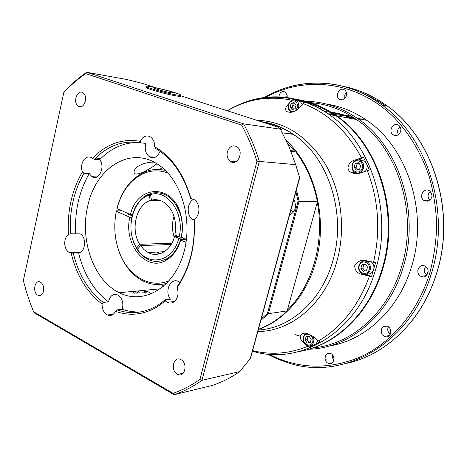 <?xml version="1.0" encoding="UTF-8"?>
<svg xmlns="http://www.w3.org/2000/svg" width="467" height="467" viewBox="0 0 467 467"><rect width="100%" height="100%" fill="white"/><g stroke="black" fill="none" stroke-linecap="round" stroke-linejoin="round"><path stroke-width="0.7" d="M367.529 267.042L366.461 270.679L363.128 271.345L360.863 268.391L361.919 264.771L365.247 264.089L367.529 267.042M371.096 261.765C373.553 263.767 374.411 266.388 373.67 269.634C372.427 272.926 370.22 274.333 367.039 273.855M365.725 261.205L366.904 260.82M365.416 264.299L361.919 264.771M363.869 264.602L362.812 268.21L360.863 268.391M362.812 268.21L364.972 270.977M144.56 292.342L146.836 292.12M180.262 95.788C181.406 96.511 180.034 96.552 176.152 95.916C167.53 94.521 148.704 89.384 146.381 87.796L146.515 87.212M155.628 87.662L142.307 83.365L126.761 79.489L86.751 72.286C78.567 77.826 70.99 84.404 64.014 92.028L63.757 92.676C70.505 85.338 77.826 78.987 85.712 73.617L241.696 125.162C247.808 136.346 252.88 148.43 256.92 161.424L199.923 379.414C191.254 385.52 182.299 390.155 173.053 393.319L33.583 311.734L30.192 303.095L26.473 291.992L23.35 280.597L63.757 92.676M256.92 161.424L259.331 161.407C255.169 147.922 249.909 135.401 243.535 123.848L86.751 72.286L85.712 73.617M241.696 125.162L243.535 123.848L280.34 129.166L277.847 127.071M250.645 358.037L239.74 371.563C230.972 377.64 221.889 382.245 212.497 385.374L174.103 394.714C183.7 391.492 192.988 386.699 201.966 380.342L259.331 161.407L295.675 164.653L289.009 146.661L280.34 129.166M250.633 357.932L299.691 177.793L295.675 164.653M138.098 292.879L136.609 291.069M139.23 292.756L137.736 290.959M94.357 159.37C107.819 145.488 123.259 139.989 140.684 142.861L140.193 141.326C122.196 138.267 106.283 143.964 92.46 158.412L94.357 159.37L99.617 159.755C105.67 166.48 98.893 181.418 92.028 176.684L89.232 173.561L83.961 173.269L82.344 171.955C80.954 167.507 81.456 163.456 83.862 159.796C86.197 156.912 88.777 156.235 91.596 157.764L92.46 158.412M140.193 141.326C142.441 136.954 145.447 135.278 149.207 136.3L150.625 137.041C153.38 139.137 154.729 142.377 154.665 146.761C171.844 156.714 183.893 173.981 190.805 198.557L194.301 199.707C196.665 201.33 198.16 203.84 198.779 207.237C199.386 212.672 197.868 216.758 194.219 219.502C195.638 245.881 189.941 268.607 177.121 287.69C178.768 292.721 178.166 297.059 175.318 300.695C172.907 303.171 170.222 303.713 167.244 302.318L165.336 300.935L157 307.017C143.293 314.886 129.476 316.317 115.53 311.308C113.481 315.062 110.772 316.282 107.404 314.962L107.066 314.793C103.738 312.633 102.069 309.043 102.063 304.029C86.815 292.33 76.518 275.367 71.182 253.149L69.338 252.589C66.956 251.223 65.462 248.736 64.849 245.14C64.358 240.336 65.555 236.74 68.433 234.346C67.155 211.16 71.795 190.367 82.344 171.955M180.986 359.654C188.154 363.186 184.879 378.001 177.764 374.388C170.181 371.388 173.175 355.656 180.63 359.473L180.986 359.654M227.359 151.816C229.472 146.259 232.741 144.607 237.16 146.848C244.451 151.81 237.108 166.807 230.173 161.273C227.487 159.013 226.553 155.861 227.359 151.816M79.046 106.505L78.234 106.091C72.438 102.617 77.452 88.672 83.033 92.851C88.316 96.033 84.521 108.922 79.046 106.505M43.554 291.145C42.497 294.765 40.647 296.142 38.008 295.29C32.2 292.943 34.651 279.044 40.36 282.086C43.087 283.866 44.155 286.884 43.554 291.145M68.433 234.346L70.435 233.786C69.274 211.317 73.78 191.143 83.961 173.269M70.435 233.786L80.131 233.868C86.85 236.927 85.537 252.565 78.555 252.875L71.182 253.149M154.665 146.761L155.54 148.453L159.335 150.806C174.057 161.045 184.465 176.993 190.559 198.656L190.805 198.557M160.082 151.326C157.472 157.145 153.888 158.949 149.341 156.737C145.57 153.649 144.414 149.195 145.856 143.375L140.684 142.861M194.219 219.502L194.056 220.12C195.334 245.613 189.818 267.632 177.495 286.172L177.121 287.69M194.056 220.161L192.877 219.572C186.245 215.923 186.818 202.158 193.729 199.368M191.89 198.691L190.559 198.656M165.336 300.935L165.411 299.767L157.513 305.488C144.18 313.17 130.713 314.63 117.106 309.872L115.53 311.308M165.411 299.767L170.519 299.201C163.929 291.583 170.788 276.843 178.768 281.694L179.912 282.447M102.063 304.029L103.265 302.423C88.52 291.023 78.52 274.584 73.266 253.096M151.174 294.012L148.594 291.951C146.556 291.04 144.636 291.227 142.814 292.517M103.265 302.423L108.502 301.869C109.978 295.757 113.049 293.457 117.713 294.975C122.226 298.057 123.761 302.82 122.313 309.259L117.106 309.872M199.923 379.414L201.966 380.342L239.74 371.563M173.053 393.319L174.103 394.714L34.079 312.709L33.583 311.734M160.806 284.426L163.66 286.253M162.288 167.641L159.48 169.527M87.697 206.221C95.326 168.365 130.007 145.383 157.986 164.466C181.78 179.556 193.852 221.907 182.994 255.367C172.416 288.991 142.791 304.828 119.283 292.716C93.698 280.521 79.559 240.108 87.697 206.221M156.562 163.567L156.433 164.098C153.684 166.427 149.119 169.188 142.733 172.376C135.354 175.236 132.663 174.389 134.677 169.825C136.673 165.388 146.848 161.763 154.069 162.166M99.617 159.755C111.006 147.986 124.094 142.248 138.897 142.54M75.73 233.687C74.568 211.364 79.069 191.318 89.232 173.561M108.502 301.869C93.779 290.55 83.797 274.222 78.555 252.875M140.847 311.88C134.531 312.271 128.355 311.396 122.313 309.259M171.085 92.77C162.323 91.263 147.42 86.436 156.41 88.035C165.003 89.53 179.754 94.27 171.085 92.77M176.392 94.935C167.77 93.528 148.938 88.391 146.609 86.815C141.116 83.797 176.473 92.18 180.495 94.819C181.64 95.542 180.268 95.577 176.392 94.935M293.784 199.286C297.024 206.408 295.576 211.714 289.452 215.217M317.414 201.785L287.147 310.87C278.396 319.381 268.823 325.517 258.426 329.282M295.944 152.154L295.874 151.973C306.556 166.054 313.771 182.661 317.513 201.791L299.131 201.265L296.417 189.608M295.874 151.973L295.769 151.927C306.445 166.007 313.661 182.626 317.414 201.791L287.147 310.87L268.397 313.707L299.131 201.265L298.109 201.23L267.498 313.328L268.397 313.707L260.837 320.426M290.964 151.401L295.769 151.927L290.462 150.135M289.785 213.997L290.743 214.645M294.087 199.759L293.644 199.818M290.848 210.08L292.044 211.096L293.819 211.709M287.298 142.809L295.156 151.722M317.303 202.485C324.95 242.081 312.335 285.88 287.479 309.954M313.258 347.839C350.968 344.646 387.966 313.03 401.427 267.2C418.712 212.929 397.446 146.825 356.385 119.47C341.885 109.482 326.567 103.861 310.427 102.617M307.63 102.448L305.558 102.378M308.897 349.234C348.633 348.353 388.883 316.031 403.091 267.573C420.528 212.894 399.139 146.288 357.78 118.653C341.435 107.416 324.186 101.637 306.031 101.321M329.258 346.012C364.925 340.443 398.748 309.726 411.509 266.739C428.747 212.987 407.621 147.531 366.683 120.299C354.004 111.543 340.601 106.132 326.468 104.077M315.651 103.178L312.102 103.178M310.164 103.236L308.167 103.341M294.111 105.402L292.85 105.705M355.457 119.301C347.518 115.676 339.398 113.312 331.097 112.203M329.299 111.981L324.705 111.595M274.719 124.812L273.417 125.641M294.875 334.606L300.205 336.164M359.625 118.997L356.7 117.906M351.517 116.26L332.685 113.201M331.196 113.142L327.098 113.131M281.712 127.643L280.019 128.787M354.838 118.408L344.815 115.822L334.693 114.52M333.199 114.438L328.896 114.345M283.195 128.355L280.795 129.978M302.832 350.787C337.659 343.619 370.127 312.225 382.701 269.033C400.394 212.724 378.574 144.087 336.631 115.863C322.586 106.062 307.753 100.358 292.144 98.759M299.312 100.423C311.728 102.816 323.567 107.848 334.827 115.536M382.21 334.716C379.975 328.844 381.644 326.007 387.225 326.211C393.331 328.359 390.593 339.13 384.61 336.561L382.21 334.716M325.114 359.111C324.979 354.885 326.731 352.994 330.367 353.443C336.077 355.037 334.39 365.614 328.756 363.595C326.824 362.882 325.61 361.388 325.114 359.111M278.84 96.827C279.675 92.408 281.823 90.814 285.284 92.04L287.164 95.11L287.1 97.539M346.386 95.875C344.815 99.594 342.48 100.726 339.375 99.261C334.36 96.05 339.918 86.307 344.675 90.038C346.374 91.444 346.946 93.388 346.386 95.875M399.227 133.965C397.242 135.804 395.175 136.078 393.033 134.782C387.61 131.274 393.675 121.309 398.818 125.36C401.416 127.923 401.55 130.789 399.227 133.965M427.877 201.219L424.129 200.588C418.216 197.162 423.948 186.847 429.587 190.84C433.236 195.043 432.67 198.504 427.877 201.219M421.31 276.511L420.895 276.324C414.626 273.458 419.027 262.711 425.081 266.161C430.983 268.934 427.229 279.178 421.31 276.511M388.392 326.865C387.382 329.013 387.581 331.126 388.982 333.193L390.19 334.372M332.416 354.78L332.317 357.343L333.864 360.454M287.205 95.361L286.452 97.457M346.31 92.314L344.751 94.994L344.844 98.555M399.256 127.38C397.376 129.692 397.125 132.103 398.497 134.613M430.323 191.429C427.498 194.249 427.334 197.197 429.821 200.273M425.671 266.517C423.487 269.692 423.849 272.582 426.75 275.197M369.461 276.102L361.82 274.38C356.963 273.107 354.605 270.148 354.751 265.507C357.442 261.106 361.405 259.524 366.636 260.761L375.602 262.693L371.539 276.47L369.461 276.102C358.574 305.704 341.581 327.32 318.488 340.945L319.983 341.943L309.364 347.226L307.123 345.586M366.058 274.217L371.539 276.47M365.556 260.563L364.733 261.012M367.331 170.601L360.734 172.872C357.605 173.975 354.471 173.87 351.324 172.545C344.593 169.025 349.433 161.214 354.926 160.041L363.513 157.251L369.344 170.035L367.331 170.601C378.667 200.232 380.733 230.803 373.518 262.314M292.056 100.23L293.364 99.226L304.42 102.506L299.102 107.877C295.313 111.823 291.134 113.09 286.563 111.66C284.993 109.523 285.483 107.147 288.034 104.532L288.641 103.884M304.07 342.883L303.317 342.223C298.477 338.989 299.195 331.658 307.216 333.456L313.929 336.865L318.488 340.945M357.985 173.105L358.533 173.426M363.513 157.251L359.222 159.918M360.267 160.315L364.458 161.068C366.782 162.907 367.582 165.423 366.864 168.622L365.492 171.231M359.683 173.187L358.971 172.913M293.364 99.226L293.183 99.891M296.656 100.679L300.199 101.374L302.277 104.433M308.845 345.971L309.364 347.226M317.618 340.163L317.397 341.266C316.357 344.179 314.46 345.446 311.717 345.072M258.385 329.433C283.942 320.788 306.469 295.389 315.622 262.308C328.289 219.204 315.19 167.023 286.265 140.579M252.472 351.166C299.656 366.181 357.704 332.691 375.55 269.733C393.401 212.654 371.364 143.036 329.107 114.491L335.983 115.746C377.949 143.994 399.793 212.718 382.082 269.097C369.117 313.719 334.962 345.592 298.944 351.569M308.121 336.386L307.169 339.696L309.242 342.626L310.281 342.463M307.169 339.696L305.103 340.116L306.072 336.707L309.125 336.228L311.215 339.176L310.24 342.597L307.181 343.064L305.103 340.116M307.181 343.064L309.242 342.626M358.983 163.362L357.115 163.829L356.07 167.507L357.909 169.661M356.07 167.507L354.103 167.32L355.148 163.631L358.446 162.703L360.705 165.476L359.648 169.177L356.344 170.093L354.103 167.32M357.115 163.829L355.148 163.631M294.8 103.481L293.148 103.972L292.202 107.515L293.644 109.167M292.202 107.515L290.106 107.136L291.052 103.575L294.041 102.542L296.09 105.087L295.132 108.659L292.138 109.675L290.106 107.136M293.148 103.972L291.052 103.575M290.655 132.593L288.886 133.743M290.375 133.953L291.548 133.177M290.824 134.011L291.828 133.364M320.911 109.348L320.023 108.233L318.307 107.906M132.249 215.701C129.721 214.943 128.162 214.213 127.567 213.512L127.45 213.25M137.806 248.853L136.819 248.893L136.609 248.006L139.697 244.299L171.879 243.202M171.138 244.492L140.532 245.584L137.438 249.296L137.654 250.178L133.568 242.151C130.76 234.271 130.17 226.121 131.793 217.71L129.832 217.272C123.195 244.609 146.796 273.096 166.824 259.85C173.35 255.741 177.974 249.139 180.688 240.05L180.741 238.993L174.483 236.652L178.406 236.553M161.016 200.798L150.187 200.536L149.3 194.937L150.059 193.577L151.302 193.192L150.549 194.558L151.431 200.162L159.79 200.366M165.493 170.508C158.243 168.692 151.168 169.258 144.285 172.195C130.859 178.587 121.776 190.583 117.03 208.183L116.989 208.597L130.468 214.592L132.424 215.03C135.278 205.101 140.45 198.23 147.957 194.43L151.075 193.607M132.424 215.03L131.793 217.71M150.549 194.558C167.635 188.826 185.06 213.763 179.13 236.874L181.155 237.324L181.278 236.763L181.383 237.259C182.936 229.787 182.755 222.374 180.84 215.018C173.216 183.192 137.065 184.488 130.468 214.592M181.155 237.324L181.505 237.312M185.002 238.87L180.741 238.993M137.654 250.178C146.118 261.467 156.001 264.234 167.314 258.473C173.555 254.538 177.98 248.228 180.583 239.542L186.14 239.378M157.846 252.028L159.551 253.85M166.777 258.794L167.822 259.214M151.302 193.192C165.026 190.816 174.839 198.259 180.747 215.515C182.574 222.537 182.755 229.618 181.278 236.763M136.609 248.006L133.504 241.567C126.884 224.621 133.626 201.726 147.309 195.749L149.3 194.937M179.13 236.874L174.892 234.989C177.18 220.173 173.385 209.187 163.503 202.024C159.591 199.759 155.564 199.135 151.431 200.162M150.187 200.536C136.154 204.774 130.275 229.887 139.697 244.299M178.715 238.544C173.059 261.713 148.588 267.223 137.438 249.296M140.532 245.584L143.994 249.588L148.039 252.472C158.044 258.163 170.846 250.797 174.483 236.652M174.051 216.314C171.879 223.343 171.955 230.342 174.29 237.312M166.877 259.821L165.832 259.302M158.984 253.99L157.315 252.052M169.217 280.69C150.135 288.956 128.53 276.149 119.768 253.312C114.584 239.822 113.452 225.8 116.371 211.242L116.417 210.827C113.417 225.736 114.573 240.096 119.885 253.92C125.074 266.622 132.791 275.641 143.036 280.982C150.724 284.747 158.646 285.524 166.795 283.311M116.417 210.827L122.132 210.886M186.029 242.437L180.688 240.05M116.989 208.597C121.63 191.412 130.497 179.713 143.591 173.49C151.582 170.116 159.714 169.976 167.98 173.07M181.383 237.259L186.444 239.513M129.832 217.272L116.371 211.242M369.14 269.733C367.103 276.791 357.167 272.675 359.269 265.717C361.236 258.689 371.247 262.693 369.14 269.733M369.689 261.45L366.998 261.666C361.166 258.222 354.196 268.379 362.293 273.75C365.959 275.121 368.597 273.86 370.208 269.973C370.973 266.342 369.905 263.575 366.998 261.666C364.54 260.51 362.339 260.901 360.407 262.845M139.884 292.803L137.596 293.025M180.303 95.618L277.906 127.088M299.575 177.291L250.201 358.849M134.216 293.358L132.692 291.443M134.934 291.227L136.498 293.136M267.498 313.328L261.222 318.99M295.909 191.493L298.109 201.23M265.898 97.294C304.928 75.473 356.759 80.744 393.885 117.27C409.302 133.328 421.497 153.631 429.278 176.689C433.633 192.457 436.114 208.65 436.709 225.263C436.201 241.877 433.814 258.064 429.541 273.814C417.632 312.131 391.644 342.457 361.154 356.619C329.042 370.074 298.279 369.257 268.864 354.184M267.124 354.015L277.906 359.193L289.155 363.151C342.766 380.833 410.3 344.64 431.187 274.187C451.245 212.613 427.918 137.356 381.697 104.818C349.188 80.622 308.956 77.16 276.079 91.561M384.96 105.536C377.61 100.393 369.957 96.231 361.989 93.067M343.286 86.325C358.831 89.395 373.518 95.974 387.359 106.062C433.259 138.296 456.393 212.678 436.487 273.551C422.232 320.461 386.156 354.628 347.413 363.157M428.14 271.572L426.616 275.104M342.544 116.943L353.601 117.585M356.957 118.081L366.309 120.229M396.004 135.582L395.496 135.191L395.987 135.582M355.755 119.032L350.705 118.437M257.819 331.517C291.274 331.576 325.172 303.521 336.83 261.497C346.035 229.215 341.482 191.622 325.295 164.057C307.233 135.827 284.339 121.216 256.599 120.217M263.762 122.529C274.059 124.175 283.895 128.116 293.27 134.356C328.278 156.62 347.01 213.868 332.767 261.018C321.675 301.04 290.141 328.459 258.233 329.988M364.639 274.363L362.596 274.578M303.077 103.563C327.408 112.716 346.882 130.795 361.505 157.799M227.388 110.802C247.393 99.016 268.928 95.501 291.98 100.265M307.87 346.245C289.388 353.77 270.971 355.224 252.624 350.612M227.306 110.772C257.06 92.472 296.685 91.876 329.107 114.491C300.018 93.639 264.509 91.795 235.841 106.172M230.161 109.22L227.482 110.831M356.052 160.163L354.926 160.041M288.402 104.602L288.034 104.532M303.69 342.142L303.317 342.223M306.912 333.391C302.797 333.893 300.847 342.731 307.321 345.656C310.368 346.491 312.505 345.288 313.725 342.042L313.906 338.931L312.808 335.971M306.784 333.374L304.671 334.786M312.692 341.832C310.829 348.475 301.717 344.027 303.643 337.478C305.441 330.858 314.618 335.207 312.692 341.832M364.458 161.068L360.95 160.695C358.615 159.41 356.379 159.609 354.249 161.296C350.805 163.824 351.727 171.371 354.751 172.23C358.615 174.004 361.487 172.697 363.367 168.295C364.091 165.073 363.285 162.539 360.95 160.695C358.808 159.381 356.677 159.492 354.57 161.033M362.304 168.032C360.285 175.218 350.443 171.874 352.527 164.781C354.471 157.624 364.388 160.852 362.304 168.032M298.191 108.77L298.559 107.714C299.207 104.672 298.506 102.314 296.457 100.644L294.105 99.833L291.624 100.446M300.199 101.374L296.457 100.644C290.182 97.013 284.777 107.422 290.655 111.771L291.595 112.261M293.65 111.607C289.242 112.74 286.656 105.682 290.135 102.075C295.027 99.366 297.491 101.158 297.532 107.451L295.407 110.755M132.394 180.25L133.124 179.562M131.752 180.892L130.999 181.663M138.962 292.891L138.6 292.926M100.89 158.465L95.636 158.068M96.943 176.935L92.028 176.684M80.645 252.127L69.338 252.589M155.167 157.216L149.341 156.737M194.208 219.566L192.877 219.572M157.513 305.488L157 307.017M174.5 301.489L167.244 302.318M113.283 314.244L107.404 314.962M119.283 292.716L160.455 288.793M41.259 295.004L38.008 295.29M81.386 106.523L78.234 106.091M235.777 161.751L230.173 161.273M183.251 373.203L177.764 374.388M146.609 86.815L146.381 87.796M290.62 214.575L289.628 214.569M294.175 211.119L292.044 211.096M366.683 120.299L357.78 118.653M356.385 119.47L336.631 115.863M412.133 320.596C422.863 306.918 431.018 291.198 436.592 273.44C456.463 212.683 433.429 138.343 387.359 106.062L381.697 104.818C344.804 77.405 298.395 76.997 263.493 97.93M428.134 271.736L426.657 275.133M426.278 275.67L420.895 276.324M429.045 200.775L424.129 200.588M396.874 135.418L393.033 134.782M342.381 99.903L339.375 99.261M332.697 362.59L328.756 363.595M389.437 335.452L384.61 336.561M261.047 121.654C272.378 123.06 283.119 127.293 293.27 134.356L282.366 132.838M356.549 172.988L351.324 172.551M290.836 112.407L286.563 111.666M320.023 108.233L318.22 107.895M130.877 181.535L130.789 181.885M133.504 241.567L133.568 242.151M147.309 195.749L147.957 194.43M164.25 251.742L148.039 252.472M119.768 253.312L119.885 253.92M180.747 215.515L180.84 215.018M167.314 258.473L166.824 259.85M143.591 173.49L144.285 172.195"/></g></svg>
